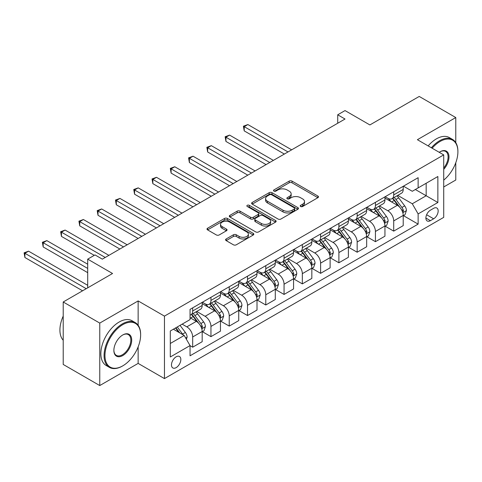 <?xml version="1.0" encoding="UTF-8"?>
<svg xmlns="http://www.w3.org/2000/svg" width="482" height="482" viewBox="0 0 482 482"><rect width="100%" height="100%" fill="white"/><g stroke="black" fill="none" stroke-linecap="round" stroke-linejoin="round"><path stroke-width="0.72" d="M300.623 206.501A1.422 0.819 0 0 0 302.63 206.501L317.879 197.698A2.03 1.169 0 0 0 318.475 196.867A2.03 1.169 0 0 0 317.879 196.041L292.044 181.124A2.03 1.169 0 0 0 289.176 181.124L273.927 189.926A1.422 0.819 0 0 0 273.511 190.511A1.422 0.819 0 0 0 273.927 191.089A1.422 0.819 0 0 0 275.939 191.089L277.909 189.95A6.495 3.748 0 0 1 287.097 189.95L289.248 191.191A6.495 3.748 0 0 1 291.152 193.842A6.495 3.748 0 0 1 289.248 196.493L287.272 197.632A1.422 0.819 0 0 0 286.856 198.216A1.422 0.819 0 0 0 287.272 198.795A1.422 0.819 0 0 0 289.284 198.795L291.255 197.656A6.495 3.748 0 0 1 300.443 197.656L302.594 198.897A6.495 3.748 0 0 1 304.497 201.548A6.495 3.748 0 0 1 302.594 204.199L300.623 205.338A1.422 0.819 0 0 0 300.208 205.916A1.422 0.819 0 0 0 300.623 206.501L300.623 205.338M176.159 367.621A6.615 3.82 120 0 0 180.479 361.789A6.615 3.82 120 0 0 179.467 356.487A6.615 3.82 120 0 0 176.159 356.813A6.615 3.82 120 0 0 171.833 362.645A6.615 3.82 120 0 0 172.851 367.947A6.615 3.82 120 0 0 176.159 367.621M226.172 238.958A2.03 1.169 0 0 0 225.582 239.789A2.03 1.169 0 0 0 226.172 240.614L233.421 244.802A2.03 1.169 0 0 0 236.288 244.802L253.225 235.023A2.03 1.169 0 0 0 253.821 234.192A2.03 1.169 0 0 0 253.225 233.366L227.396 218.448A2.03 1.169 0 0 0 224.522 218.448L207.591 228.227A2.03 1.169 0 0 0 206.995 229.058A2.03 1.169 0 0 0 207.591 229.884L216.346 234.939A2.03 1.169 0 0 0 219.214 234.939L226.462 230.758A2.03 1.169 0 0 0 227.052 229.926A2.03 1.169 0 0 0 226.462 229.101L222.118 226.594A5.429 3.133 0 0 1 220.527 224.377A5.429 3.133 0 0 1 223.883 221.479A5.429 3.133 0 0 1 229.8 222.16L246.802 231.981A5.429 3.133 0 0 1 248.393 234.192A5.429 3.133 0 0 1 245.043 237.09A5.429 3.133 0 0 1 239.126 236.409L236.288 234.776A2.03 1.169 0 0 0 233.421 234.776L226.172 238.958L226.172 240.614M455.779 142.63L455.779 117.548L419.226 96.442L369.881 124.934L345.028 110.583L337.719 114.8L345.028 119.024L102.323 259.147L95.008 254.93L87.7 259.147L87.7 287.85M138.141 325.254L138.141 300.931L99.762 323.091L63.208 301.985L112.553 273.499L87.7 259.147M138.141 300.931L164.458 316.126L443.717 154.897L443.717 217.364L164.458 378.593L164.458 316.126M455.779 117.548L417.4 139.702L443.717 154.897M278.054 219.033A2.03 1.169 0 0 0 280.922 219.033L297.858 209.254A2.03 1.169 0 0 0 298.454 208.423A2.03 1.169 0 0 0 297.858 207.597L272.029 192.686A2.03 1.169 0 0 0 269.155 192.686L252.219 202.458A2.03 1.169 0 0 0 251.628 203.29A2.03 1.169 0 0 0 252.219 204.115L278.054 219.033M247.838 206.808A1.422 0.819 0 0 1 249.278 207.007L249.278 205.32L275.541 220.479A2.03 1.169 0 0 1 276.138 221.31A2.03 1.169 0 0 1 275.541 222.136L258.605 231.914A2.03 1.169 0 0 1 255.737 231.914L229.902 217.002L229.902 215.346A2.03 1.169 0 0 0 229.312 216.171A2.03 1.169 0 0 0 229.902 217.002M229.902 215.346L237.15 211.158A2.03 1.169 0 0 1 240.024 211.158L250.501 217.207A2.03 1.169 0 0 0 253.369 217.207L258.177 214.436A2.03 1.169 0 0 0 258.774 213.604A2.03 1.169 0 0 0 258.177 212.773L247.272 206.477A1.422 0.819 0 0 1 246.856 205.898A1.422 0.819 0 0 1 247.73 205.139A1.422 0.819 0 0 1 249.278 205.32M99.762 323.091L99.762 385.558L63.208 364.452L63.208 301.985M443.717 186.974L455.779 180.015L455.779 162.741M433.631 208.332L430.414 210.188A6.411 3.699 120 0 0 426.227 215.84A6.411 3.699 120 0 0 427.209 220.973A6.411 3.699 120 0 0 430.414 220.66L433.631 218.798A6.411 3.699 120 0 0 437.819 213.152A6.411 3.699 120 0 0 436.837 208.013A6.411 3.699 120 0 0 433.631 208.332M403.44 186.173L412.285 191.282L418.129 187.902L418.129 177.689L190.047 309.372L190.047 319.59L170.309 330.983L170.309 356.981L190.047 345.588L190.047 355.8L418.129 224.118L418.129 213.906L412.285 203.772L397.746 195.379M418.129 187.902L437.867 176.508L437.867 202.506L418.129 213.906M99.762 385.558L138.141 363.398L164.458 378.593M337.719 114.8L337.719 123.241M415.351 189.51L426.172 195.752L426.172 183.262L437.867 176.508M412.285 203.772L426.172 195.752L437.867 202.506M170.309 343.479L184.196 335.46L173.381 329.212M190.047 345.672L192.68 347.191L192.68 336.978A8.272 4.778 -120 0 0 186.829 326.85L182.154 324.145M192.68 347.191L202.181 341.702L202.181 331.489A8.272 4.778 -120 0 0 196.331 321.361L190.047 317.728M202.404 331.7L210.953 336.641L210.953 326.428A8.272 4.778 -120 0 0 205.103 316.294L196.71 311.45M210.953 336.641L220.455 331.152L220.455 320.94A8.272 4.778 -120 0 0 214.611 310.812L202.181 303.636M220.678 321.151L229.233 326.091L229.233 315.873A8.272 4.778 -120 0 0 223.383 305.745L214.984 300.895M229.233 326.091L238.735 320.602L238.735 310.39A8.272 4.778 -120 0 0 232.884 300.256L220.455 293.08M238.952 310.601L247.507 315.535L247.507 305.323A8.272 4.778 -120 0 0 241.657 295.195L233.258 290.345M247.507 315.535L257.008 310.053L257.008 299.834A8.272 4.778 -120 0 0 251.164 289.706L238.735 282.53M257.231 300.045L265.781 304.986L265.781 294.773A8.272 4.778 -120 0 0 259.937 284.639L251.538 279.795M265.781 304.986L275.288 299.497L275.288 289.284A8.272 4.778 -120 0 0 269.438 279.156L257.008 271.981M275.505 289.495L284.061 294.436L284.061 284.217A8.272 4.778 -120 0 0 278.21 274.089L269.812 269.239M284.061 294.436L293.562 288.947L293.562 278.735A8.272 4.778 -120 0 0 287.712 268.601L275.288 261.431M293.779 278.945L302.335 283.88L302.335 273.668A8.272 4.778 -120 0 0 296.484 263.54L288.091 258.689M302.335 283.88L311.836 278.397L311.836 268.179A8.272 4.778 -120 0 0 305.992 258.051L293.562 250.875M312.059 268.39L320.608 273.33L320.608 263.118A8.272 4.778 -120 0 0 314.764 252.984L306.365 248.14M320.608 273.33L330.116 267.841L330.116 257.629A8.272 4.778 -120 0 0 324.266 247.501L311.836 240.325M330.333 257.84L338.888 262.78L338.888 252.562A8.272 4.778 -120 0 0 333.038 242.434L324.639 237.59M338.888 262.78L348.39 257.292L348.39 247.079A8.272 4.778 -120 0 0 342.539 236.951L330.116 229.775M348.607 247.29L357.162 252.225L357.162 242.012A8.272 4.778 -120 0 0 351.312 231.884L342.919 227.034M357.162 252.225L366.663 246.742L366.663 236.523A8.272 4.778 -120 0 0 360.819 226.395L348.39 219.22M366.886 236.74L375.436 241.675L375.436 231.462A8.272 4.778 -120 0 0 369.592 221.334L361.193 216.484M375.436 241.675L384.943 236.186L384.943 225.974A8.272 4.778 -120 0 0 379.093 215.846L366.663 208.67M385.16 226.185L393.716 231.125L393.716 220.913A8.272 4.778 -120 0 0 387.865 210.779L379.467 205.935M393.716 231.125L403.217 225.636L403.217 215.424A8.272 4.778 -120 0 0 397.367 205.296L384.943 198.12M385.16 196.728L387.865 198.289A8.272 4.778 -120 0 0 392.005 198.698A8.272 4.778 -120 0 0 393.716 194.909L393.716 191.788M366.886 207.278L369.592 208.839A8.272 4.778 -120 0 0 373.725 209.248A8.272 4.778 -120 0 0 375.436 205.465L375.436 202.338M348.607 217.828L351.312 219.388A8.272 4.778 -120 0 0 355.451 219.798A8.272 4.778 -120 0 0 357.162 216.014L357.162 212.887M330.333 228.378L333.038 229.944A8.272 4.778 -120 0 0 337.171 230.354A8.272 4.778 -120 0 0 338.888 226.564L338.888 223.443M312.059 238.933L314.764 240.494A8.272 4.778 -120 0 0 318.897 240.904A8.272 4.778 -120 0 0 320.608 237.114L320.608 233.993M293.779 249.483L296.484 251.044A8.272 4.778 -120 0 0 300.623 251.453A8.272 4.778 -120 0 0 302.335 247.67L302.335 244.543M275.505 260.033L278.21 261.599A8.272 4.778 -120 0 0 282.344 262.009A8.272 4.778 -120 0 0 284.061 258.219L284.061 255.099M257.231 270.589L259.937 272.149A8.272 4.778 -120 0 0 264.07 272.559A8.272 4.778 -120 0 0 265.781 268.769L265.781 265.648M238.952 281.139L241.657 282.699A8.272 4.778 -120 0 0 245.796 283.109A8.272 4.778 -120 0 0 247.507 279.325L247.507 276.198M220.678 291.688L223.383 293.249A8.272 4.778 -120 0 0 227.516 293.659A8.272 4.778 -120 0 0 229.233 289.875L229.233 286.754M202.398 302.244L205.103 303.805A8.272 4.778 -120 0 0 209.242 304.214A8.272 4.778 -120 0 0 210.953 300.425L210.953 297.304M403.44 215.635L418.129 224.118M392.005 198.698L401.506 193.21A8.272 4.778 -120 0 0 403.217 189.426L403.217 186.299M373.725 209.248L383.226 203.759A8.272 4.778 -120 0 0 384.943 199.976L384.943 196.855M355.451 219.798L364.952 214.315A8.272 4.778 -120 0 0 366.663 210.526L366.663 207.405M337.171 230.354L346.678 224.865A8.272 4.778 -120 0 0 348.39 221.081L348.39 217.954M318.897 240.904L328.399 235.415A8.272 4.778 -120 0 0 330.116 231.631L330.116 228.504M300.623 251.453L310.125 245.971A8.272 4.778 -120 0 0 311.836 242.181L311.836 239.06M282.344 262.009L291.851 256.52A8.272 4.778 -120 0 0 293.562 252.731L293.562 249.61M264.07 272.559L273.571 267.07A8.272 4.778 -120 0 0 275.288 263.286L275.288 260.16M245.796 283.109L255.297 277.62A8.272 4.778 -120 0 0 257.008 273.836L257.008 270.715M227.516 293.659L237.024 288.176A8.272 4.778 -120 0 0 238.735 284.386L238.735 281.265M209.242 304.214L218.744 298.726A8.272 4.778 -120 0 0 220.455 294.942L220.455 291.815M190.047 315.095A8.272 4.778 -120 0 0 190.962 314.764L200.47 309.275A8.272 4.778 -120 0 0 202.181 305.492L202.181 302.365M190.962 314.764A8.272 4.778 -120 0 0 192.68 310.98L192.68 307.853M184.196 335.46L190.047 345.588M138.141 363.398L138.141 346.871M301.19 206.7L302.594 205.886A6.495 3.748 0 0 0 304.497 203.235L304.497 201.548M291.152 193.842L291.152 195.529A6.495 3.748 0 0 1 289.248 198.18L287.844 198.994M317.849 197.71L292.044 182.811A2.03 1.169 0 0 0 289.176 182.811L274.493 191.288M297.834 209.272L272.029 194.373A2.03 1.169 0 0 0 269.155 194.373L252.249 204.133M294.273 209.007A1.422 0.819 0 0 0 294.689 208.423A1.422 0.819 0 0 0 294.273 207.844L271.595 194.752A1.422 0.819 0 0 0 269.589 194.752L267.504 195.957A6.495 3.748 0 0 0 265.6 198.608A6.495 3.748 0 0 0 267.504 201.259L283.006 210.206A6.495 3.748 0 0 0 292.188 210.206L294.273 209.007L294.273 210.694A1.422 0.819 0 0 0 294.689 210.116L294.689 208.423M265.6 198.608L265.6 200.295A6.495 3.748 0 0 0 267.504 202.946L267.504 201.259M294.273 210.694L292.188 211.893A6.495 3.748 0 0 1 283.006 211.893L267.504 202.946M229.932 217.014L237.15 212.851L237.15 211.158M258.774 213.604L258.774 215.291A2.03 1.169 0 0 1 258.177 216.123L253.369 218.894A2.03 1.169 0 0 1 250.501 218.894L240.024 212.851A2.03 1.169 0 0 0 237.15 212.851M249.278 207.007L275.517 222.154M261.371 223.485A5.429 3.133 0 0 0 267.287 224.166A5.429 3.133 0 0 0 270.637 221.268A5.429 3.133 0 0 0 269.046 219.051L263.058 215.593A2.03 1.169 0 0 0 260.184 215.593L255.376 218.37A2.03 1.169 0 0 0 254.785 219.196A2.03 1.169 0 0 0 255.376 220.027L261.371 223.485L261.371 225.172A5.429 3.133 0 0 0 267.287 225.853A5.429 3.133 0 0 0 270.637 222.955L270.637 221.268M254.785 219.196L254.785 220.883A2.03 1.169 0 0 0 255.376 221.714L255.376 220.027M261.371 225.172L255.376 221.714M248.393 234.192L248.393 235.885A5.429 3.133 0 0 1 245.043 238.777A5.429 3.133 0 0 1 239.126 238.096L236.288 236.463A2.03 1.169 0 0 0 233.421 236.463L226.203 240.632M220.527 224.377L220.527 226.064A5.429 3.133 0 0 0 222.118 228.281L222.118 226.594M226.432 230.77L222.118 228.281M253.201 235.041L227.396 220.141A2.03 1.169 0 0 0 224.522 220.141L207.615 229.902M403.217 215.761L404.97 214.749L406.434 210.526A5.477 3.163 -120 0 0 404.687 205.862L398.71 197.885A15.816 9.134 -120 0 0 396.987 195.819M391.047 201.639A15.816 9.134 -120 0 0 387.805 198.253M402.717 212.405L403.476 210.761A5.477 3.163 -120 0 0 401.91 207.465L395.933 199.488A15.816 9.134 -120 0 0 394.21 197.421M392.734 198.271A13.128 7.579 60 0 1 394.891 200.723L399.946 207.471M291.658 149.836L247.875 124.555L244.217 126.664L244.217 130.887L284.35 154.053M392.45 198.433A15.816 9.134 60 0 1 394.18 200.506L398.15 205.802M244.217 130.887L243.41 126.2L288.007 151.944M243.41 126.2L247.875 124.555M384.943 226.311L386.697 225.299L388.161 221.081A5.477 3.163 -120 0 0 386.407 216.412L380.437 208.441A15.816 9.134 -120 0 0 378.707 206.368M372.767 212.194A15.816 9.134 -120 0 0 369.531 208.802M384.443 222.955L385.202 221.31A5.477 3.163 -120 0 0 383.63 218.015L377.659 210.044A15.816 9.134 -120 0 0 375.93 207.977M374.46 208.827A13.128 7.579 60 0 1 376.617 211.273L381.672 218.021M273.384 160.386L229.595 135.105L225.944 137.213L225.944 141.437L266.076 164.609M374.177 208.989A15.816 9.134 60 0 1 375.906 211.056L379.876 216.358M225.944 141.437L225.136 136.749L269.727 162.494M225.136 136.749L229.595 135.105M366.663 236.867L368.423 235.849L369.881 231.631A5.477 3.163 -120 0 0 368.134 226.962L362.157 218.991A15.816 9.134 -120 0 0 360.434 216.924M354.493 222.744A15.816 9.134 -120 0 0 351.251 219.358M366.169 233.511L366.923 231.866A5.477 3.163 -120 0 0 365.356 228.57L359.379 220.593A15.816 9.134 -120 0 0 357.656 218.527M356.186 219.376A13.128 7.579 60 0 1 358.337 221.828L363.392 228.576M255.111 170.935L211.321 145.654L207.664 147.769L207.664 151.987L247.796 175.159M355.903 219.539A15.816 9.134 60 0 1 357.626 221.606L361.596 226.908M207.664 151.987L206.862 147.305L251.453 173.05M206.862 147.305L211.321 145.654M348.39 247.417L350.143 246.404L351.607 242.181A5.477 3.163 -120 0 0 349.86 237.518L343.883 229.54A15.816 9.134 -120 0 0 342.16 227.474M336.213 233.294A15.816 9.134 -120 0 0 332.978 229.908M347.89 244.061L348.649 242.416A5.477 3.163 -120 0 0 347.082 239.12L341.105 231.143A15.816 9.134 -120 0 0 339.382 229.077M337.906 229.926A13.128 7.579 60 0 1 340.063 232.378L345.118 239.126M236.831 181.491L193.041 156.21L189.39 158.319L189.39 162.536L229.522 185.709M337.623 230.089A15.816 9.134 60 0 1 339.352 232.155L343.323 237.457M189.39 162.536L188.583 157.855L233.18 183.6M188.583 157.855L193.041 156.21M330.116 257.966L331.869 256.954L333.327 252.731A5.477 3.163 -120 0 0 331.58 248.067L325.609 240.09A15.816 9.134 -120 0 0 323.88 238.024M317.939 243.85A15.816 9.134 -120 0 0 314.704 240.458M329.616 254.61L330.369 252.966A5.477 3.163 -120 0 0 328.802 249.67L322.832 241.699A15.816 9.134 -120 0 0 321.102 239.632M319.632 240.482A13.128 7.579 60 0 1 321.789 242.928L326.844 249.676M218.557 192.041L174.767 166.76L171.11 168.869L171.11 173.092L211.249 196.258M319.349 240.645A15.816 9.134 60 0 1 321.072 242.711L325.049 248.013M171.11 173.092L170.309 168.405L214.9 194.15M170.309 168.405L174.767 166.76M443.717 180.123A25.227 14.562 120 0 0 457.9 151.776A25.227 14.562 120 0 0 440.06 141.479A25.227 14.562 120 0 0 432.131 148.209M431.366 147.763A25.847 14.924 -60 0 1 439.626 140.72A25.847 14.924 -60 0 1 452.55 139.437A25.847 14.924 -60 0 1 457.9 151.27L457.9 151.776M439.223 152.306A12.61 7.284 -60 0 1 440.06 151.776L440.06 151.776A12.61 7.284 -60 0 1 448.784 154.879A12.61 7.284 -60 0 1 443.717 169.357M428.149 145.907A25.847 14.924 -60 0 1 436.409 138.858A25.847 14.924 -60 0 1 449.332 137.581L452.55 139.437M443.717 168.031A11.99 6.923 120 0 0 445.621 151.432A11.99 6.923 120 0 0 439.843 151.908M122.35 366.097L122.79 365.844A25.227 14.562 120 0 0 140.63 334.954A25.227 14.562 120 0 0 122.79 324.651A25.227 14.562 120 0 0 104.956 355.547A25.227 14.562 120 0 0 122.79 365.844L122.35 366.097A25.847 14.924 -60 0 1 109.426 367.38A25.847 14.924 -60 0 1 105.468 346.666A25.847 14.924 -60 0 1 122.35 323.892A25.847 14.924 -60 0 1 135.273 322.615A25.847 14.924 -60 0 1 140.63 334.442L140.63 334.954M122.79 355.547A12.61 7.284 -60 0 1 113.873 350.396A12.61 7.284 -60 0 1 122.79 334.954L122.79 334.954A12.61 7.284 -60 0 1 131.707 340.099A12.61 7.284 -60 0 1 122.79 355.547M113.873 350.143A11.99 6.923 120 0 0 116.355 355.385A11.99 6.923 120 0 0 122.35 354.788A11.99 6.923 120 0 0 130.188 344.22A11.99 6.923 120 0 0 128.351 334.61A11.99 6.923 120 0 0 122.567 335.08M109.426 367.38L106.215 365.525A25.847 14.924 -60 0 1 102.25 344.811A25.847 14.924 -60 0 1 119.138 322.036A25.847 14.924 -60 0 1 132.056 320.753L135.273 322.615M63.208 340.238A25.847 14.924 -60 0 1 63.208 316.078M311.836 268.516L313.595 267.504L315.053 263.286A5.477 3.163 -120 0 0 313.306 258.617L307.329 250.646A15.816 9.134 -120 0 0 305.606 248.579M299.665 254.4A15.816 9.134 -120 0 0 296.424 251.008M311.336 265.16L312.095 263.515A5.477 3.163 -120 0 0 310.529 260.22L304.552 252.249A15.816 9.134 -120 0 0 302.829 250.182M301.358 251.032A13.128 7.579 60 0 1 303.509 253.484L308.564 260.232M200.283 202.591L156.493 177.31L152.836 179.418L152.836 183.642L192.969 206.814M301.075 251.194A15.816 9.134 60 0 1 302.798 253.261L306.769 258.563M152.836 183.642L152.035 178.955L196.626 204.705M152.035 178.955L156.493 177.31M293.562 279.072L295.315 278.06L296.779 273.836A5.477 3.163 -120 0 0 295.032 269.173L289.055 261.196A15.816 9.134 -120 0 0 287.332 259.129M281.386 264.949A15.816 9.134 -120 0 0 278.15 261.563M293.062 275.716L293.821 274.071A5.477 3.163 -120 0 0 292.249 270.776L286.278 262.798A15.816 9.134 -120 0 0 284.549 260.732M283.079 261.581A13.128 7.579 60 0 1 285.236 264.034L290.291 270.782M182.003 213.146L138.214 187.866L134.562 189.974L134.562 194.192L174.695 217.364M282.795 261.744A15.816 9.134 60 0 1 284.525 263.811L288.495 269.113M134.562 194.192L133.755 189.51L178.352 215.255M133.755 189.51L138.214 187.866M275.288 289.622L277.042 288.61L278.5 284.386A5.477 3.163 -120 0 0 276.752 279.723L270.782 271.746A15.816 9.134 -120 0 0 269.052 269.679M263.112 275.505A15.816 9.134 -120 0 0 259.876 272.113M274.788 286.266L275.541 284.621A5.477 3.163 -120 0 0 273.975 281.325L268.004 273.348A15.816 9.134 -120 0 0 266.275 271.282M264.805 272.131A13.128 7.579 60 0 1 266.956 274.583L272.017 281.331M163.729 223.696L119.94 198.415L116.283 200.524L116.283 204.748L156.415 227.914M264.522 272.3A15.816 9.134 60 0 1 266.245 274.366L270.221 279.668M116.283 204.748L115.481 200.06L160.072 225.805M115.481 200.06L119.94 198.415M257.008 300.172L258.762 299.159L260.226 294.942A5.477 3.163 -120 0 0 258.479 290.272L252.502 282.301A15.816 9.134 -120 0 0 250.779 280.235M244.838 286.055A15.816 9.134 -120 0 0 241.596 282.663M256.508 296.816L257.268 295.171A5.477 3.163 -120 0 0 255.701 291.875L249.724 283.904A15.816 9.134 -120 0 0 248.001 281.837M246.525 282.687A13.128 7.579 60 0 1 248.682 285.133L253.737 291.887M145.45 234.246L101.666 208.965L98.009 211.074L98.009 215.297L138.141 238.47M246.242 282.85A15.816 9.134 60 0 1 247.971 284.916L251.941 290.218M98.009 215.297L97.201 210.61L141.798 236.355M97.201 210.61L101.666 208.965M238.735 310.727L240.488 309.715L241.952 305.492A5.477 3.163 -120 0 0 240.199 300.822L234.228 292.851A15.816 9.134 -120 0 0 232.499 290.785M226.558 296.605A15.816 9.134 -120 0 0 223.323 293.219M238.235 307.371L238.994 305.727A5.477 3.163 -120 0 0 237.421 302.431L231.45 294.454A15.816 9.134 -120 0 0 229.721 292.387M228.251 293.237A13.128 7.579 60 0 1 230.408 295.689L235.463 302.437M127.176 244.796L83.386 219.515L79.735 221.63L79.735 225.847L119.867 249.019M227.968 293.399A15.816 9.134 60 0 1 229.697 295.466L233.668 300.768M79.735 225.847L78.928 221.166L123.519 246.911M78.928 221.166L83.386 219.515M220.455 321.277L222.214 320.265L223.672 316.041A5.477 3.163 -120 0 0 221.925 311.378L215.954 303.401A15.816 9.134 -120 0 0 214.225 301.334M208.284 307.155A15.816 9.134 -120 0 0 205.043 303.768M219.961 317.921L220.714 316.276A5.477 3.163 -120 0 0 219.147 312.981L213.171 305.004A15.816 9.134 -120 0 0 211.447 302.937M209.977 303.787A13.128 7.579 60 0 1 212.128 306.239L217.183 312.987M108.902 255.352L65.112 230.071L61.455 232.179L61.455 236.397L94.279 255.352M209.694 303.949A15.816 9.134 60 0 1 211.417 306.022L215.388 311.318M61.455 236.397L60.654 231.715L105.245 257.46M60.654 231.715L65.112 230.071M202.181 331.827L203.934 330.815L205.398 326.597A5.477 3.163 -120 0 0 203.651 321.928L197.674 313.951A15.816 9.134 -120 0 0 195.951 311.884M201.681 328.471L202.44 326.826A5.477 3.163 -120 0 0 200.874 323.53L194.897 315.559A15.816 9.134 -120 0 0 193.174 313.493M191.697 314.342A13.128 7.579 60 0 1 193.854 316.788L198.909 323.536M87.7 264.214L46.838 240.62L43.181 242.729L43.181 246.953L87.7 272.655M191.414 314.505A15.816 9.134 60 0 1 193.143 316.572L197.114 321.874M43.181 246.953L42.374 242.265L87.7 268.432M42.374 242.265L46.838 240.62M186.389 339.256L187.124 337.147A5.477 3.163 -120 0 0 185.371 332.478L180.045 325.362M87.7 285.314L28.559 251.17L24.901 253.285L24.901 257.502L82.585 290.803M183.094 334.821A5.477 3.163 -120 0 0 182.594 334.086L177.262 326.965M175.894 327.76L179.72 332.875M175.508 327.983L178.756 332.315M24.901 257.502L24.1 252.821L86.236 288.694M24.1 252.821L28.559 251.17M186.829 326.85L196.331 321.361M205.103 316.294L214.611 310.812M223.383 305.745L232.884 300.256M241.657 295.195L251.164 289.706M259.937 284.639L269.438 279.156M278.21 274.089L287.712 268.601M296.484 263.54L305.992 258.051M314.764 252.984L324.266 247.501M333.038 242.434L342.539 236.951M351.312 231.884L360.819 226.395M369.592 221.334L379.093 215.846M387.865 210.779L397.367 205.296M393.716 194.909L403.217 189.426M393.716 220.913L403.217 215.424M375.436 231.462L384.943 225.974M375.436 205.465L384.943 199.976M357.162 242.012L366.663 236.523M357.162 216.014L366.663 210.526M338.888 252.562L348.39 247.079M338.888 226.564L348.39 221.081M320.608 263.118L330.116 257.629M320.608 237.114L330.116 231.631M302.335 273.668L311.836 268.179M302.335 247.67L311.836 242.181M284.061 284.217L293.562 278.735M284.061 258.219L293.562 252.731M265.781 294.773L275.288 289.284M265.781 268.769L275.288 263.286M247.507 305.323L257.008 299.834M247.507 279.325L257.008 273.836M229.233 315.873L238.735 310.39M229.233 289.875L238.735 284.386M210.953 326.428L220.455 320.94M210.953 300.425L220.455 294.942M192.68 336.978L202.181 331.489M192.68 310.98L202.181 305.492M426.618 214.749L433.631 218.798M425.883 218.039L430.414 220.66M302.594 205.886L302.594 204.199M287.272 198.795L287.272 197.632M289.248 198.18L289.248 196.493M273.927 191.089L273.927 189.926M289.176 182.811L289.176 181.124M292.044 182.811L292.044 181.124M317.879 197.698L317.879 196.041M252.219 204.115L252.219 202.458M269.155 194.373L269.155 192.686M272.029 194.373L272.029 192.686M297.858 209.254L297.858 207.597M283.006 211.893L283.006 210.206M292.188 211.893L292.188 210.206M240.024 212.851L240.024 211.158M250.501 218.894L250.501 217.207M253.369 218.894L253.369 217.207M258.177 216.123L258.177 214.436M275.541 222.136L275.541 220.479M233.421 236.463L233.421 234.776M236.288 236.463L236.288 234.776M239.126 238.096L239.126 236.409M226.462 230.758L226.462 229.101M207.591 229.884L207.591 228.227M224.522 220.141L224.522 218.448M227.396 220.141L227.396 218.448M253.225 235.023L253.225 233.366M402.807 212.707L406.398 210.634M395.933 199.488L398.71 197.885M391.625 201.976L394.18 200.506M401.91 207.465L404.687 205.862M401.476 209.604L403.476 210.761M384.534 223.256L388.124 221.184M377.659 210.044L380.437 208.441M373.351 212.526L375.906 211.056M383.63 218.015L386.407 216.412M383.196 220.154L385.202 221.31M366.26 233.806L369.845 231.734M359.379 220.593L362.157 218.991M355.071 223.082L357.626 221.606M365.356 228.57L368.134 226.962M364.922 230.709L366.923 231.866M347.98 244.362L351.571 242.289M341.105 231.143L343.883 229.54M336.798 233.631L339.352 232.155M347.082 239.12L349.86 237.518M346.642 241.259L348.649 242.416M329.706 254.912L333.297 252.839M322.832 241.699L325.609 240.09M318.524 244.181L321.072 242.711M328.802 249.67L331.58 248.067M328.369 251.809L330.369 252.966M311.426 265.462L315.017 263.389M304.552 252.249L307.329 250.646M300.244 254.737L302.798 253.261M310.529 260.22L313.306 258.617M310.095 262.365L312.095 263.515M293.152 276.017L296.743 273.945M286.278 262.798L289.055 261.196M281.97 265.287L284.525 263.811M292.249 270.776L295.032 269.173M291.815 272.914L293.821 274.071M274.879 286.567L278.463 284.494M268.004 273.348L270.782 271.746M263.696 275.837L266.245 274.366M273.975 281.325L276.752 279.723M273.541 283.464L275.541 284.621M256.599 297.117L260.19 295.044M249.724 283.904L252.502 282.301M245.416 286.392L247.971 284.916M255.701 291.875L258.479 290.272M255.267 294.02L257.268 295.171M238.325 307.667L241.916 305.594M231.45 294.454L234.228 292.851M227.143 296.942L229.697 295.466M237.421 302.431L240.199 300.822M236.987 304.57L238.994 305.727M220.051 318.222L223.636 316.15M213.171 305.004L215.954 303.401M208.863 307.492L211.417 306.022M219.147 312.981L221.925 311.378M218.714 315.12L220.714 316.276M201.771 328.772L205.362 326.7M194.897 315.559L197.674 313.951M190.589 318.042L193.143 316.572M200.874 323.53L203.651 321.928M200.44 325.669L202.44 326.826M185.697 338.051L187.088 337.249M182.594 334.086L185.371 332.478"/></g></svg>
